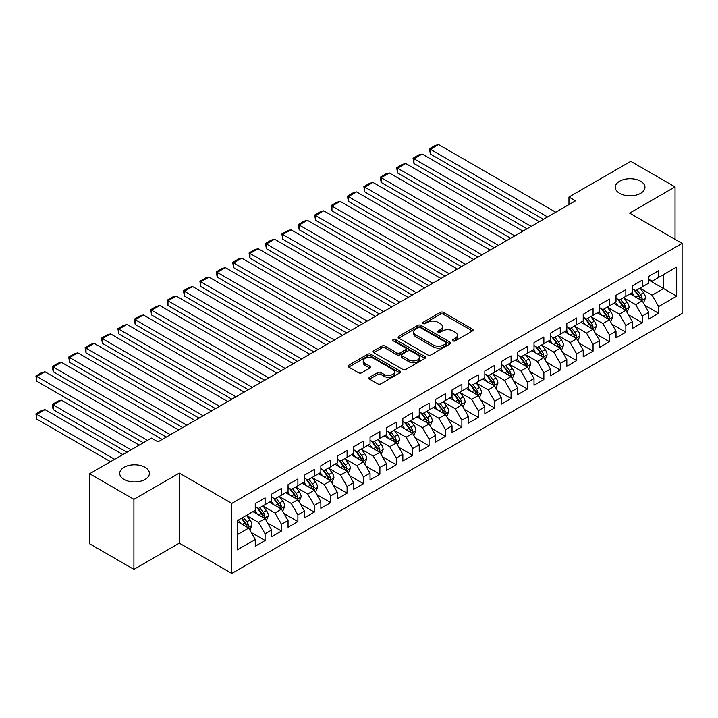 <?xml version="1.0" encoding="UTF-8"?>
<svg xmlns="http://www.w3.org/2000/svg" width="718" height="718" viewBox="0 0 718 718"><rect width="100%" height="100%" fill="white"/><g stroke="black" fill="none" stroke-linecap="round" stroke-linejoin="round"><path stroke-width="1.08" d="M453.067 340.862A1.598 0.924 0 0 0 455.32 340.862L472.417 330.989A2.28 1.31 0 0 0 473.09 330.056A2.28 1.31 0 0 0 472.417 329.131L443.446 312.402A2.28 1.31 0 0 0 440.224 312.402L423.126 322.274A1.598 0.924 0 0 0 422.66 322.921A1.598 0.924 0 0 0 423.126 323.576A1.598 0.924 0 0 0 425.379 323.576L427.596 322.292A7.288 4.209 0 0 1 437.89 322.292L440.305 323.692A7.288 4.209 0 0 1 442.441 326.663A7.288 4.209 0 0 1 440.305 329.634L438.097 330.917A1.598 0.924 0 0 0 437.63 331.563A1.598 0.924 0 0 0 438.097 332.219A1.598 0.924 0 0 0 440.349 332.219L442.566 330.935A7.288 4.209 0 0 1 452.861 330.935L455.275 332.335A7.288 4.209 0 0 1 457.411 335.306A7.288 4.209 0 0 1 455.275 338.277L453.067 339.56A1.598 0.924 0 0 0 452.6 340.206A1.598 0.924 0 0 0 453.067 340.862L453.067 339.56M145.063 467.319A14.845 8.571 0 0 0 128.89 465.461A14.845 8.571 0 0 0 119.727 473.377A14.845 8.571 0 0 0 124.07 479.436A14.845 8.571 0 0 0 140.243 481.293A14.845 8.571 0 0 0 149.407 473.377A14.845 8.571 0 0 0 145.063 467.319M640.609 181.214A14.845 8.571 0 0 0 624.436 179.356A14.845 8.571 0 0 0 615.272 187.272A14.845 8.571 0 0 0 619.625 193.33A14.845 8.571 0 0 0 635.798 195.188A14.845 8.571 0 0 0 644.961 187.272A14.845 8.571 0 0 0 640.609 181.214M369.564 377.264A2.28 1.31 0 0 0 368.899 378.189A2.28 1.31 0 0 0 369.564 379.122L377.695 383.816A2.28 1.31 0 0 0 380.917 383.816L399.908 372.848A2.28 1.31 0 0 0 400.572 371.924A2.28 1.31 0 0 0 399.908 370.991L370.937 354.261A2.28 1.31 0 0 0 367.715 354.261L348.724 365.229A2.28 1.31 0 0 0 348.059 366.162A2.28 1.31 0 0 0 348.724 367.086L358.542 372.759A2.28 1.31 0 0 0 361.764 372.759L369.887 368.065A2.28 1.31 0 0 0 370.56 367.131A2.28 1.31 0 0 0 369.887 366.207L365.022 363.398A6.085 3.518 0 0 1 363.236 360.912A6.085 3.518 0 0 1 366.997 357.663A6.085 3.518 0 0 1 373.629 358.426L392.701 369.438A6.085 3.518 0 0 1 394.487 371.924A6.085 3.518 0 0 1 390.727 375.164A6.085 3.518 0 0 1 384.094 374.41L380.917 372.57A2.28 1.31 0 0 0 377.695 372.57L369.564 377.264L369.564 379.122M133.907 499.315L133.907 569.374L179.338 543.149L179.338 473.09L133.907 499.315L89.633 473.754L151.453 438.061L158.014 441.848L575.513 200.807L568.952 197.019L568.952 204.594M179.338 473.09L231.806 503.39L682.1 243.411L682.1 313.47L231.806 573.449L231.806 503.39M675.046 239.345L675.046 186.895L629.623 213.12L682.1 243.411M675.046 186.895L630.772 161.335L568.952 197.019M427.757 354.916A2.28 1.31 0 0 0 430.971 354.916L449.971 343.949A2.28 1.31 0 0 0 450.635 343.016A2.28 1.31 0 0 0 449.971 342.091L420.99 325.362A2.28 1.31 0 0 0 417.777 325.362L398.777 336.329A2.28 1.31 0 0 0 398.113 337.254A2.28 1.31 0 0 0 398.777 338.187L427.757 354.916M393.868 341.203A1.598 0.924 0 0 1 395.483 341.427L424.903 358.417L405.948 369.366A2.28 1.31 0 0 1 402.726 369.366L373.755 352.637L373.755 350.779A2.28 1.31 0 0 0 373.082 351.712A2.28 1.31 0 0 0 373.755 352.637M373.755 350.779L381.877 346.085A2.28 1.31 0 0 1 385.099 346.085L396.848 352.87A2.28 1.31 0 0 0 400.07 352.87L405.464 349.756A2.28 1.31 0 0 0 406.128 348.831A2.28 1.31 0 0 0 405.464 347.898L393.231 340.835A1.598 0.924 0 0 1 392.764 340.188A1.598 0.924 0 0 1 393.742 339.336A1.598 0.924 0 0 1 395.483 339.533L424.939 356.541A2.28 1.31 0 0 1 425.603 357.474A2.28 1.31 0 0 1 424.939 358.399L424.939 356.541M648.812 280.056L663.567 288.573L663.567 274.563L676.688 266.988L658.648 277.399L658.648 270.677L648.812 276.358L648.812 283.08L642.251 286.868L642.251 280.146L632.414 285.827L632.414 292.549L625.854 296.337L625.854 289.614L616.017 295.295L616.017 302.018L609.456 305.805L609.456 299.083L599.62 304.764L599.62 311.486L593.059 315.274L593.059 308.552L583.222 314.233L583.222 320.946L576.662 324.733L576.662 318.011L566.825 323.692L566.825 330.415L560.264 334.202L560.264 327.48L550.419 333.161L550.419 339.883L543.867 343.671L543.867 336.948L534.021 342.63L534.021 349.352L527.47 353.139L527.47 346.417L517.624 352.098L517.624 358.82L511.063 362.608L511.063 355.886L501.227 361.567L501.227 368.289L494.666 372.077L494.666 365.354L484.829 371.035L484.829 377.758L478.269 381.545L478.269 374.823L468.432 380.504L468.432 387.217L461.871 391.005L461.871 384.283L452.035 389.964L452.035 396.686L445.474 400.473L445.474 393.751L435.638 399.432L435.638 406.155L429.077 409.942L429.077 403.22L419.24 408.901L419.24 415.623L412.679 419.411L412.679 412.688L402.843 418.37L402.843 425.092L396.282 428.879L396.282 422.157L386.446 427.838L386.446 434.561L379.885 438.348L379.885 431.626L370.048 437.307L370.048 444.029L363.488 447.817L363.488 441.094L353.642 446.775L353.642 453.498L347.09 457.276L347.09 450.554L337.245 456.235L337.245 462.957L330.693 466.745L330.693 460.023L320.847 465.704L320.847 472.426L314.287 476.214L314.287 469.491L304.45 475.172L304.45 481.895L297.889 485.682L297.889 478.96L288.053 484.641L288.053 491.363L281.492 495.151L281.492 488.428L271.655 494.11L271.655 500.832L265.095 504.619L265.095 497.897L255.258 503.578L255.258 510.301L237.218 520.712L237.218 549.871L255.258 539.46L248.697 528.098L237.218 521.465M676.688 266.988L676.688 296.148L658.648 306.559L652.088 295.197L640.205 288.34M644.791 305.285L658.648 313.281L658.648 306.559M658.648 313.281L648.812 318.963L648.812 312.24L642.251 316.028L635.69 304.665L623.807 297.799M628.394 314.753L642.251 322.75L642.251 316.028M642.251 322.75L632.414 328.431L632.414 321.709L625.854 325.496L619.293 314.134L607.41 307.268M611.996 324.213L625.854 332.219L625.854 325.496M625.854 332.219L616.017 337.9L616.017 331.178L609.456 334.965L602.896 323.603L591.013 316.737M595.599 333.682L609.456 341.687L609.456 334.965M609.456 341.687L599.62 347.368L599.62 340.646L593.059 344.434L586.498 333.071L574.606 326.205M579.202 343.15L593.059 351.156L593.059 344.434M593.059 351.156L583.222 356.828L583.222 350.115L576.662 353.893L570.101 342.54L558.209 335.674M562.804 352.619L576.662 360.615L576.662 353.893M576.662 360.615L566.825 366.297L566.825 359.574L560.264 363.362L553.704 351.999L541.812 345.143M546.407 362.087L560.264 370.084L560.264 363.362M560.264 370.084L550.419 375.765L550.419 369.043L543.867 372.83L537.306 361.468L525.414 354.611M530.01 371.556L543.867 379.553L543.867 372.83M543.867 379.553L534.021 385.234L534.021 378.512L527.47 382.299L520.909 370.937L509.017 364.071M513.612 381.025L527.47 389.021L527.47 382.299M527.47 389.021L517.624 394.703L517.624 387.98L511.063 391.768L504.512 380.405L492.62 373.539M497.215 390.484L511.063 398.49L511.063 391.768M511.063 398.49L501.227 404.171L501.227 397.449L494.666 401.236L488.114 389.874L476.222 383.008M480.818 399.953L494.666 407.959L494.666 401.236M494.666 407.959L484.829 413.64L484.829 406.918L478.269 410.705L471.708 399.343L459.825 392.477M464.411 409.422L478.269 417.427L478.269 410.705M478.269 417.427L468.432 423.099L468.432 416.386L461.871 420.165L455.311 408.811L443.428 401.945M448.014 418.89L461.871 426.887L461.871 420.165M461.871 426.887L452.035 432.568L452.035 425.846L445.474 429.633L438.913 418.271L427.031 411.414M431.617 428.359L445.474 436.356L445.474 429.633M445.474 436.356L435.638 442.037L435.638 435.314L429.077 439.102L422.516 427.74L410.633 420.883M415.219 437.827L429.077 445.824L429.077 439.102M429.077 445.824L419.24 451.505L419.24 444.783L412.679 448.57L406.119 437.208L394.227 430.342M398.822 447.296L412.679 455.293L412.679 448.57M412.679 455.293L402.843 460.974L402.843 454.252L396.282 458.039L389.721 446.677L377.83 439.811M382.425 456.765L396.282 464.761L396.282 458.039M396.282 464.761L386.446 470.443L386.446 463.72L379.885 467.508L373.324 456.145L361.432 449.28M366.027 466.224L379.885 474.23L379.885 467.508M379.885 474.23L370.048 479.911L370.048 473.189L363.488 476.976L356.927 465.614L345.035 458.748M349.63 475.693L363.488 483.699L363.488 476.976M363.488 483.699L353.642 489.371L353.642 482.658L347.09 486.436L340.529 475.083L328.638 468.217M333.233 485.162L347.09 493.158L347.09 486.436M347.09 493.158L337.245 498.839L337.245 492.117L330.693 495.905L324.132 484.542L312.24 477.685M316.835 494.63L330.693 502.627L330.693 495.905M330.693 502.627L320.847 508.308L320.847 501.586L314.287 505.373L307.735 494.011L295.843 487.154M300.438 504.099L314.287 512.096L314.287 505.373M314.287 512.096L304.45 517.777L304.45 511.054L297.889 514.842L291.337 503.48L279.446 496.614M284.032 513.567L297.889 521.564L297.889 514.842M297.889 521.564L288.053 527.245L288.053 520.523L281.492 524.311L274.931 512.948L263.048 506.082M267.635 523.036L281.492 531.033L281.492 524.311M281.492 531.033L271.655 536.714L271.655 529.992L265.095 533.779L258.534 522.417L246.651 515.551M251.237 532.496L265.095 540.501L265.095 533.779M265.095 540.501L255.258 546.183L255.258 539.46M255.258 506.513L258.534 508.407L265.095 504.619M237.218 534.722L248.697 528.098M271.655 497.044L274.931 498.938L281.492 495.151M258.534 522.417L265.095 518.629L252.96 511.62M271.655 529.992L265.095 518.629M288.053 487.576L291.337 489.47L297.889 485.682M274.931 512.948L281.492 509.161L269.358 502.16M288.053 520.523L281.492 509.161M304.45 478.107L307.735 480.001L314.287 476.214M291.337 503.48L297.889 499.692L285.755 492.692M304.45 511.054L297.889 499.692M320.847 468.639L324.132 470.532L330.693 466.745M307.735 494.011L314.287 490.223L302.152 483.223M320.847 501.586L314.287 490.223M337.245 459.17L340.529 461.064L347.09 457.276M324.132 484.542L330.693 480.764L318.55 473.754M337.245 492.117L330.693 480.764M353.642 449.71L356.927 451.604L363.488 447.817M340.529 475.083L347.09 471.295L334.956 464.286M353.642 482.658L347.09 471.295M370.048 440.242L373.324 442.135L379.885 438.348M356.927 465.614L363.488 461.827L351.353 454.817M370.048 473.189L363.488 461.827M386.446 430.773L389.721 432.667L396.282 428.879M373.324 456.145L379.885 452.358L367.751 445.348M386.446 463.72L379.885 452.358M402.843 421.304L406.119 423.198L412.679 419.411M389.721 446.677L396.282 442.889L384.148 435.88M402.843 454.252L396.282 442.889M419.24 411.836L422.516 413.73L429.077 409.942M406.119 437.208L412.679 433.421L400.545 426.42M419.24 444.783L412.679 433.421M435.638 402.367L438.913 404.261L445.474 400.473M422.516 427.74L429.077 423.952L416.943 416.952M435.638 435.314L429.077 423.952M452.035 392.899L455.311 394.792L461.871 391.005M438.913 418.271L445.474 414.492L433.34 407.483M452.035 425.846L445.474 414.492M468.432 383.439L471.708 385.333L478.269 381.545M455.311 408.811L461.871 405.024L449.737 398.014M468.432 416.386L461.871 405.024M484.829 373.97L488.114 375.864L494.666 372.077M471.708 399.343L478.269 395.555L466.135 388.546M484.829 406.918L478.269 395.555M501.227 364.502L504.512 366.395L511.063 362.608M488.114 389.874L494.666 386.087L482.532 379.077M501.227 397.449L494.666 386.087M517.624 355.033L520.909 356.927L527.47 353.139M504.512 380.405L511.063 376.618L498.929 369.608M517.624 387.98L511.063 376.618M534.021 345.564L537.306 347.458L543.867 343.671M520.909 370.937L527.47 367.149L515.327 360.149M534.021 378.512L527.47 367.149M550.419 336.096L553.704 337.99L560.264 334.202M537.306 361.468L543.867 357.681L531.733 350.68M550.419 369.043L543.867 357.681M566.825 326.627L570.101 328.521L576.662 324.733M553.704 351.999L560.264 348.221L548.13 341.212M566.825 359.574L560.264 348.221M583.222 317.168L586.498 319.061L593.059 315.274M570.101 342.54L576.662 338.752L564.528 331.743M583.222 350.115L576.662 338.752M599.62 307.699L602.896 309.593L609.456 305.805M586.498 333.071L593.059 329.284L580.925 322.274M599.62 340.646L593.059 329.284M616.017 298.23L619.293 300.124L625.854 296.337M602.896 323.603L609.456 319.815L597.322 312.806M616.017 331.178L609.456 319.815M632.414 288.762L635.69 290.655L642.251 286.868M619.293 314.134L625.854 310.347L613.719 303.337M632.414 321.709L625.854 310.347M648.812 279.293L652.088 281.187L658.648 277.399M635.69 304.665L642.251 300.878L630.117 293.877M648.812 312.24L642.251 300.878M89.633 473.754L89.633 543.813L133.907 569.374M179.338 543.149L231.806 573.449M652.088 295.197L663.567 288.573L676.688 296.148M453.704 341.086L455.275 340.17A7.288 4.209 0 0 0 457.411 337.2L457.411 335.306M442.441 326.663L442.441 328.557A7.288 4.209 0 0 1 440.305 331.528L438.734 332.443M472.417 329.131L472.417 330.989L443.446 314.296A2.28 1.31 0 0 0 440.224 314.296L423.764 323.8M449.935 343.967L420.99 327.255A2.28 1.31 0 0 0 417.777 327.255L398.813 338.205M445.941 343.671A1.598 0.924 0 0 0 446.408 343.016A1.598 0.924 0 0 0 445.941 342.369L420.515 327.686A1.598 0.924 0 0 0 418.253 327.686L415.919 329.032A7.288 4.209 0 0 0 413.792 332.003A7.288 4.209 0 0 0 415.919 334.983L433.304 345.017A7.288 4.209 0 0 0 443.607 345.017L445.941 343.671L445.941 345.564A1.598 0.924 0 0 0 446.408 344.909L446.408 343.016M413.792 332.003L413.792 333.897A7.288 4.209 0 0 0 415.919 336.877L415.919 334.983M445.941 345.564L443.607 346.911A7.288 4.209 0 0 1 433.304 346.911L415.919 336.877M373.782 352.655L381.877 347.979L381.877 346.085M406.128 348.831L406.128 350.725A2.28 1.31 0 0 1 405.464 351.649L400.07 354.764A2.28 1.31 0 0 1 396.848 354.764L385.099 347.979A2.28 1.31 0 0 0 381.877 347.979M409.045 359.906A6.085 3.518 0 0 0 415.677 360.669A6.085 3.518 0 0 0 419.438 357.42A6.085 3.518 0 0 0 417.652 354.934L410.929 351.057A2.28 1.31 0 0 0 407.716 351.057L402.322 354.171A2.28 1.31 0 0 0 401.658 355.096A2.28 1.31 0 0 0 402.322 356.029L409.045 359.906L409.045 361.8A6.085 3.518 0 0 0 415.677 362.563A6.085 3.518 0 0 0 419.438 359.314L419.438 357.42M401.658 355.096L401.658 356.99A2.28 1.31 0 0 0 402.322 357.923L402.322 356.029M409.045 361.8L402.322 357.923M394.487 371.924L394.487 373.818A6.085 3.518 0 0 1 390.727 377.058A6.085 3.518 0 0 1 384.094 376.304L380.917 374.464A2.28 1.31 0 0 0 377.695 374.464L369.599 379.14M363.236 360.912L363.236 362.805A6.085 3.518 0 0 0 365.022 365.291L365.022 363.398M369.86 368.083L365.022 365.291M399.881 372.866L370.937 356.155A2.28 1.31 0 0 0 367.715 356.155L348.751 367.104M643.463 302.978L645.5 298.024A6.148 3.545 -120 0 0 643.534 292.791L640.052 288.133M634.506 296.408L631.858 292.872M430.36 191.894L510.66 238.25L397.557 172.957L396.659 167.698L402.394 164.386L405.76 163.489L397.557 168.218L397.557 172.957M641.093 300.214L642.179 298.284A6.148 3.545 -120 0 0 640.42 294.586L636.938 289.937M634.954 290.225L639.253 295.969A3.132 1.804 60 0 1 639.819 296.92L642.179 298.284M633.868 289.605L638.455 295.726A6.148 3.545 60 0 1 640.214 299.415L640.339 299.774M547.556 216.953L430.36 149.29L430.36 154.02L543.454 219.322M555.75 212.214L438.554 144.551L430.36 149.29L429.454 148.77L435.198 145.458L438.554 144.551M430.36 154.02L429.454 148.77M627.065 312.447L629.103 307.483A6.148 3.545 -120 0 0 627.137 302.251L623.655 297.602M618.108 305.877L615.461 302.341M413.954 201.363L494.262 247.719L381.159 182.426L380.262 177.166L385.997 173.855L389.362 172.957L381.159 177.687L381.159 182.426M624.696 309.682L625.782 307.753A6.148 3.545 -120 0 0 624.023 304.055L620.54 299.406M618.548 299.693L622.856 305.437A3.132 1.804 60 0 1 623.421 306.389L625.782 307.753M617.471 299.065L622.057 305.186A6.148 3.545 60 0 1 623.816 308.884L623.942 309.243M610.668 321.915L612.705 316.952A6.148 3.545 -120 0 0 610.74 311.72L607.257 307.071M601.711 315.337L599.063 311.809M397.557 210.823L477.865 257.188L364.762 191.894L363.864 186.635L369.599 183.323L372.965 182.426L364.762 187.156L364.762 191.894M608.299 319.142L609.385 317.221A6.148 3.545 -120 0 0 607.625 313.524L604.143 308.875M602.151 309.162L606.459 314.906A3.132 1.804 60 0 1 607.024 315.857L609.385 317.221M601.074 308.534L605.66 314.655A6.148 3.545 60 0 1 607.419 318.352L607.545 318.711M531.158 226.421L413.954 158.759L413.954 163.489L527.057 228.782M539.353 221.683L422.157 154.02L413.954 158.759L413.056 158.238L418.791 154.917L422.157 154.02M413.954 163.489L413.056 158.238M514.761 235.89L396.659 167.698M522.955 231.151L405.76 163.489M594.271 331.384L596.308 326.421A6.148 3.545 -120 0 0 594.342 321.188L590.86 316.539M585.305 324.805L582.657 321.269M381.159 220.291L461.459 266.656L348.365 201.363L347.467 196.104L353.202 192.792L356.568 191.894L348.365 196.624L348.365 201.363M591.901 328.611L592.987 326.681A6.148 3.545 -120 0 0 591.228 322.992L587.746 318.334M585.753 318.63L590.061 324.374A3.132 1.804 60 0 1 590.627 325.326L592.987 326.681M584.676 318.002L589.263 324.123A6.148 3.545 60 0 1 591.022 327.821L591.147 328.18M577.873 340.853L579.911 335.889A6.148 3.545 -120 0 0 577.945 330.657L574.463 326.008M568.907 334.274L566.26 330.738M364.762 229.76L445.061 276.125L331.967 210.823L331.07 205.572L336.805 202.261L340.17 201.363L331.967 206.093L331.967 210.823M575.504 338.079L576.59 336.15A6.148 3.545 -120 0 0 574.831 332.452L571.348 327.803M569.356 328.099L573.664 333.843A3.132 1.804 60 0 1 574.229 334.785L576.59 336.15M568.279 327.471L572.865 333.592A6.148 3.545 60 0 1 574.624 337.289L574.741 337.639M498.355 245.35L380.262 177.166M506.558 240.62L389.362 172.957M481.957 254.818L363.864 186.635M490.161 250.088L372.965 182.426M561.476 350.321L563.504 345.358A6.148 3.545 -120 0 0 561.548 340.126L558.065 335.477M552.51 343.743L549.862 340.206M348.365 239.229L428.664 285.593L315.57 220.291L314.663 215.041L320.407 211.729L323.773 210.823L315.57 215.562L315.57 220.291M559.107 347.548L560.193 345.618A6.148 3.545 -120 0 0 558.433 341.921L554.951 337.272M552.959 337.559L557.258 343.303A3.132 1.804 60 0 1 557.832 344.254L560.193 345.618M551.882 336.939L556.468 343.06A6.148 3.545 60 0 1 558.227 346.758L558.344 347.108M465.56 264.287L347.467 196.104M473.763 259.557L356.568 191.894M545.079 359.79L547.107 354.827A6.148 3.545 -120 0 0 545.15 349.594L541.668 344.945M536.113 353.211L533.465 349.675M331.967 248.697L412.267 295.053L299.173 229.76L298.266 224.51L304.01 221.189L307.367 220.291L299.173 225.03L299.173 229.76M542.709 357.017L543.795 355.087A6.148 3.545 -120 0 0 542.036 351.389L538.554 346.74M536.561 347.027L540.86 352.771A3.132 1.804 60 0 1 541.435 353.723L543.795 355.087M535.484 346.408L540.062 352.529A6.148 3.545 60 0 1 541.821 356.227L541.946 356.577M449.163 273.755L331.07 205.572M457.366 269.026L340.17 201.363M528.681 369.249L530.71 364.295A6.148 3.545 -120 0 0 528.753 359.063L525.271 354.405M519.715 362.68L517.068 359.144M315.57 258.166L395.869 304.522L282.775 239.229L281.869 233.969L287.613 230.657L290.969 229.76L282.775 234.499L282.775 239.229M526.312 366.485L527.398 364.556A6.148 3.545 -120 0 0 525.639 360.858L522.148 356.209M520.164 356.496L524.463 362.24A3.132 1.804 60 0 1 525.038 363.191L527.398 364.556M519.078 355.877L523.664 361.998A6.148 3.545 60 0 1 525.423 365.686L525.549 366.045M432.766 283.224L314.663 215.041M440.969 278.485L323.773 210.823M512.284 378.718L514.312 373.755A6.148 3.545 -120 0 0 512.356 368.522L508.874 363.873M503.318 372.148L500.67 368.612M299.173 267.635L379.472 313.99L266.378 248.697L265.472 243.438L271.216 240.126L274.572 239.229L266.378 243.958L266.378 248.697M509.906 375.954L511.001 374.024A6.148 3.545 -120 0 0 509.241 370.326L505.75 365.677M503.767 365.965L508.066 371.709A3.132 1.804 60 0 1 508.64 372.66L511.001 374.024M502.681 365.336L507.267 371.457A6.148 3.545 60 0 1 509.026 375.155L509.152 375.514M416.368 292.693L298.266 224.51M424.571 287.954L307.367 220.291M495.887 388.187L497.915 383.224A6.148 3.545 -120 0 0 495.959 377.991L492.467 373.342M486.921 381.608L484.273 378.081M282.775 277.094L363.075 323.459L249.981 258.166L249.074 252.907L254.818 249.595L258.175 248.697L249.981 253.427L249.981 258.166M493.508 385.413L494.594 383.493A6.148 3.545 -120 0 0 492.835 379.795L489.353 375.146M487.369 375.433L491.668 381.177A3.132 1.804 60 0 1 492.243 382.129L494.594 383.493M486.283 374.805L490.87 380.926A6.148 3.545 60 0 1 492.629 384.624L492.754 384.983M399.971 302.161L281.869 233.969M408.165 297.423L290.969 229.76M479.489 397.655L481.518 392.692A6.148 3.545 -120 0 0 479.552 387.46L476.07 382.811M470.523 391.077L467.876 387.541M266.378 286.563L346.677 332.928L233.583 267.635L232.677 262.375L238.421 259.063L241.778 258.166L233.583 262.896L233.583 267.635M477.111 394.882L478.197 392.952A6.148 3.545 -120 0 0 476.438 389.264L472.956 384.606M470.972 384.902L475.271 390.646A3.132 1.804 60 0 1 475.837 391.597L478.197 392.952M469.886 384.274L474.472 390.395A6.148 3.545 60 0 1 476.231 394.092L476.357 394.451M383.574 311.621L265.472 243.438M391.768 306.891L274.572 239.229M463.083 407.124L465.12 402.161A6.148 3.545 -120 0 0 463.155 396.928L459.673 392.279M454.126 400.545L451.478 397.009M249.981 296.031L330.28 342.396L217.177 277.094L216.28 271.844L222.015 268.532L225.38 267.635L217.177 272.364L217.177 277.094M460.714 404.351L461.8 402.421A6.148 3.545 -120 0 0 460.041 398.723L456.558 394.074M454.575 394.37L458.874 400.114A3.132 1.804 60 0 1 459.439 401.057L461.8 402.421M453.489 393.742L458.075 399.863A6.148 3.545 60 0 1 459.834 403.561L459.96 403.911M367.176 321.09L249.074 252.907M375.37 316.36L258.175 248.697M446.686 416.593L448.723 411.629A6.148 3.545 -120 0 0 446.758 406.397L443.275 401.748M437.729 410.014L435.081 406.478M233.583 305.5L313.883 351.865L200.78 286.563L199.882 281.312L205.617 278.001L208.983 277.094L200.78 281.833L200.78 286.563M444.316 413.819L445.402 411.89A6.148 3.545 -120 0 0 443.643 408.192L440.161 403.543M438.168 403.83L442.476 409.574A3.132 1.804 60 0 1 443.042 410.525L445.402 411.89M437.091 403.211L441.678 409.332A6.148 3.545 60 0 1 443.437 413.029L443.562 413.38M350.779 330.558L232.677 262.375M358.973 325.828L241.778 258.166M430.288 426.061L432.326 421.098A6.148 3.545 -120 0 0 430.36 415.866L426.878 411.217M421.331 419.483L418.684 415.946M217.177 314.969L297.485 361.325L184.382 296.031L183.485 290.781L189.22 287.46L192.586 286.563L184.382 291.302L184.382 296.031M427.919 423.288L429.005 421.358A6.148 3.545 -120 0 0 427.246 417.661L423.764 413.012M421.771 413.299L426.079 419.043A3.132 1.804 60 0 1 426.645 419.994L429.005 421.358M420.694 412.679L425.28 418.8A6.148 3.545 60 0 1 427.039 422.498L427.165 422.848M334.382 340.027L216.28 271.844M342.576 335.297L225.38 267.635M413.891 435.521L415.928 430.567A6.148 3.545 -120 0 0 413.963 425.334L410.481 420.676M404.934 428.951L402.277 425.415M200.78 324.437L281.088 370.793L167.985 305.5L167.088 300.25L172.823 296.929L176.188 296.031L167.985 300.77L167.985 305.5M411.522 432.757L412.608 430.827A6.148 3.545 -120 0 0 410.849 427.129L407.366 422.48M405.374 422.767L409.682 428.511A3.132 1.804 60 0 1 410.247 429.463L412.608 430.827M404.297 422.148L408.883 428.269A6.148 3.545 60 0 1 410.642 431.958L410.768 432.317M317.984 349.495L199.882 281.312M326.178 344.757L208.983 277.094M397.494 444.989L399.531 440.026A6.148 3.545 -120 0 0 397.566 434.794L394.083 430.145M388.528 438.42L385.88 434.884M184.382 333.906L264.682 380.262L151.588 314.969L150.69 309.709L156.425 306.398L159.791 305.5L151.588 310.23L151.588 314.969M395.124 442.225L396.21 440.296A6.148 3.545 -120 0 0 394.451 436.598L390.969 431.949M388.976 432.236L393.284 437.98A3.132 1.804 60 0 1 393.85 438.931L396.21 440.296M387.899 431.608L392.486 437.729A6.148 3.545 60 0 1 394.245 441.426L394.37 441.785M301.578 358.964L183.485 290.781M309.781 354.225L192.586 286.563M381.096 454.458L383.125 449.495A6.148 3.545 -120 0 0 381.168 444.262L377.686 439.613M372.13 447.879L369.483 444.352M167.985 343.366L248.284 389.73L135.19 324.437L134.293 319.178L140.028 315.866L143.394 314.969L135.19 319.698L135.19 324.437M378.727 451.685L379.813 449.764A6.148 3.545 -120 0 0 378.054 446.066L374.572 441.417M372.579 441.705L376.887 447.449A3.132 1.804 60 0 1 377.453 448.4L379.813 449.764M371.502 441.076L376.088 447.197A6.148 3.545 60 0 1 377.847 450.895L377.964 451.254M285.181 368.433L167.088 300.25M293.384 363.694L176.188 296.031M364.699 463.927L366.727 458.964A6.148 3.545 -120 0 0 364.771 453.731L361.289 449.082M355.733 457.348L353.085 453.812M151.588 352.834L231.887 399.199L118.793 333.906L117.887 328.647L123.631 325.335L126.987 324.437L118.793 329.167L118.793 333.906M362.33 461.153L363.416 459.224A6.148 3.545 -120 0 0 361.657 455.535L358.174 450.877M356.182 451.173L360.481 456.917A3.132 1.804 60 0 1 361.055 457.869L363.416 459.224M355.105 450.545L359.682 456.666A6.148 3.545 60 0 1 361.441 460.364L361.567 460.723M268.783 377.892L150.69 309.709M276.986 373.163L159.791 305.5M348.302 473.395L350.33 468.432A6.148 3.545 -120 0 0 348.374 463.2L344.891 458.551M339.336 466.817L336.688 463.281M135.19 362.303L215.49 408.668L102.396 343.366L101.489 338.115L107.233 334.803L110.59 333.906L102.396 338.636L102.396 343.366M345.932 470.622L347.018 468.692A6.148 3.545 -120 0 0 345.259 464.995L341.777 460.346M339.785 460.642L344.084 466.386A3.132 1.804 60 0 1 344.658 467.328L347.018 468.692M338.708 460.014L343.285 466.135A6.148 3.545 60 0 1 345.044 469.832L345.17 470.182M252.386 387.361L134.293 319.178M260.589 382.631L143.394 314.969M331.904 482.864L333.933 477.901A6.148 3.545 -120 0 0 331.976 472.668L328.494 468.019M322.938 476.285L320.291 472.749M118.793 371.771L199.092 418.136L85.998 352.834L85.092 347.584L90.836 344.272L94.193 343.366L85.998 348.104L85.998 352.834M329.526 480.091L330.621 478.161A6.148 3.545 -120 0 0 328.862 474.463L325.371 469.814M323.387 470.102L327.686 475.846A3.132 1.804 60 0 1 328.261 476.797L330.621 478.161M322.301 469.482L326.887 475.603A6.148 3.545 60 0 1 328.647 479.301L328.772 479.651M235.989 396.83L117.887 328.647M244.192 392.1L126.987 324.437M315.507 492.333L317.536 487.369A6.148 3.545 -120 0 0 315.579 482.137L312.088 477.488M306.541 485.754L303.894 482.218M102.396 381.24L182.695 427.596L69.601 362.303L68.695 357.052L74.439 353.732L77.795 352.834L69.601 357.573L69.601 362.303M313.129 489.559L314.215 487.63A6.148 3.545 -120 0 0 312.456 483.932L308.973 479.283M306.99 479.57L311.289 485.314A3.132 1.804 60 0 1 311.863 486.265L314.215 487.63M305.904 478.951L310.49 485.072A6.148 3.545 60 0 1 312.249 488.77L312.375 489.12M219.591 406.298L101.489 338.115M227.794 401.568L110.59 333.906M299.11 501.792L301.138 496.838A6.148 3.545 -120 0 0 299.182 491.606L295.69 486.948M290.144 495.223L287.496 491.686M85.998 390.709L166.298 437.065L53.204 371.771L52.297 366.521L58.041 363.2L61.398 362.303L53.204 367.042L53.204 371.771M296.731 499.028L297.817 497.098A6.148 3.545 -120 0 0 296.058 493.401L292.576 488.752M290.593 489.039L294.892 494.783A3.132 1.804 60 0 1 295.457 495.734L297.817 497.098M289.507 488.42L294.093 494.54A6.148 3.545 60 0 1 295.852 498.229L295.978 498.588M203.194 415.767L85.092 347.584M211.388 411.028L94.193 343.366M282.704 511.261L284.741 506.307A6.148 3.545 -120 0 0 282.775 501.065L279.293 496.416M273.746 504.691L271.099 501.155M69.601 400.177L143.34 442.746L36.797 381.24L35.9 375.981L41.635 372.669L45.001 371.771L36.797 376.501L36.797 381.24M280.334 508.497L281.42 506.567A6.148 3.545 -120 0 0 279.661 502.869L276.179 498.22M274.195 498.507L278.494 504.251A3.132 1.804 60 0 1 279.06 505.203L281.42 506.567M273.109 497.879L277.695 504A6.148 3.545 60 0 1 279.455 507.698L279.58 508.057M186.797 425.236L68.695 357.052M194.991 420.497L77.795 352.834M266.306 520.73L268.344 515.766A6.148 3.545 -120 0 0 266.378 510.534L262.896 505.885M131.044 449.845L53.204 404.907L61.398 400.177L139.238 445.115M257.349 514.151L254.702 510.624M53.204 409.637L52.297 406.28L52.297 404.387L53.204 404.907L53.204 409.637L126.942 452.214M263.937 517.956L265.023 516.036A6.148 3.545 -120 0 0 263.264 512.338L259.781 507.689M257.798 507.976L262.097 513.72A3.132 1.804 60 0 1 262.662 514.671L265.023 516.036M256.712 507.348L261.298 513.469A6.148 3.545 60 0 1 263.057 517.166L263.183 517.525M52.297 404.387L58.041 401.075L61.398 400.177M170.399 434.704L52.297 366.521M178.594 429.965L61.398 362.303M249.909 530.198L251.946 525.235A6.148 3.545 -120 0 0 249.981 520.003L246.498 515.353M114.647 459.314L36.797 414.376L45.001 409.637L122.841 454.584M240.952 523.619L238.304 520.083M36.797 419.106L35.9 413.855L36.797 414.376L36.797 419.106L110.545 461.683M247.539 527.425L248.625 525.495A6.148 3.545 -120 0 0 246.866 521.806L243.384 517.148M241.84 518.037L245.7 523.189A3.132 1.804 60 0 1 246.265 524.14L248.625 525.495M241.419 518.288L244.901 522.937A6.148 3.545 60 0 1 246.66 526.635L246.786 526.994M35.9 413.855L41.635 410.543L45.001 409.637M147.441 440.385L35.9 375.981M162.196 439.434L45.001 371.771M455.275 340.17L455.275 338.277M438.097 332.219L438.097 330.917M440.305 331.528L440.305 329.634M423.126 323.576L423.126 322.274M440.224 314.296L440.224 312.402M443.446 314.296L443.446 312.402M398.777 338.187L398.777 336.329M417.777 327.255L417.777 325.362M420.99 327.255L420.99 325.362M449.971 343.949L449.971 342.091M433.304 346.911L433.304 345.017M443.607 346.911L443.607 345.017M385.099 347.979L385.099 346.085M396.848 354.764L396.848 352.87M400.07 354.764L400.07 352.87M405.464 351.649L405.464 349.756M395.483 341.427L395.483 339.533M377.695 374.464L377.695 372.57M380.917 374.464L380.917 372.57M384.094 376.304L384.094 374.41M369.887 368.065L369.887 366.207M348.724 367.086L348.724 365.229M367.715 356.155L367.715 354.261M370.937 356.155L370.937 354.261M399.908 372.848L399.908 370.991M641.479 300.438L645.455 298.141M640.42 294.586L643.534 292.791M635.888 297.207L638.455 295.726M625.082 309.907L629.058 307.609M624.023 304.055L627.137 302.251M619.49 306.676L622.057 305.186M608.685 319.366L612.66 317.078M607.625 313.524L610.74 311.72M603.093 316.135L605.66 314.655M592.287 328.835L596.263 326.537M591.228 322.992L594.342 321.188M586.696 325.604L589.263 324.123M575.89 338.304L579.866 336.006M574.831 332.452L577.945 330.657M570.298 335.073L572.865 333.592M559.493 347.772L563.468 345.475M558.433 341.921L561.548 340.126M553.892 344.541L556.468 343.06M543.095 357.241L547.071 354.943M542.036 351.389L545.15 349.594M537.495 354.01L540.062 352.529M526.698 366.71L530.674 364.412M525.639 360.858L528.753 359.063M521.097 363.479L523.664 361.998M510.301 376.178L514.276 373.881M509.241 370.326L512.356 368.522M504.7 372.947L507.267 371.457M493.903 385.638L497.879 383.349M492.835 379.795L495.959 377.991M488.303 382.407L490.87 380.926M477.497 395.106L481.482 392.809M476.438 389.264L479.552 387.46M471.905 391.875L474.472 390.395M461.1 404.575L465.076 402.277M460.041 398.723L463.155 396.928M455.508 401.344L458.075 399.863M444.702 414.044L448.678 411.746M443.643 408.192L446.758 406.397M439.111 410.813L441.678 409.332M428.305 423.512L432.281 421.215M427.246 417.661L430.36 415.866M422.714 420.281L425.28 418.8M411.908 432.981L415.884 430.683M410.849 427.129L413.963 425.334M406.316 429.75L408.883 428.269M395.51 442.45L399.486 440.152M394.451 436.598L397.566 434.794M389.919 439.219L392.486 437.729M379.113 451.909L383.089 449.621M378.054 446.066L381.168 444.262M373.522 448.678L376.088 447.197M362.716 461.378L366.692 459.08M361.657 455.535L364.771 453.731M357.115 458.147L359.682 456.666M346.318 470.846L350.294 468.549M345.259 464.995L348.374 463.2M340.718 467.615L343.285 466.135M329.921 480.315L333.897 478.017M328.862 474.463L331.976 472.668M324.321 477.084L326.887 475.603M313.524 489.784L317.5 487.486M312.456 483.932L315.579 482.137M307.923 486.553L310.49 485.072M297.117 499.252L301.102 496.955M296.058 493.401L299.182 491.606M291.526 496.021L294.093 494.54M280.72 508.721L284.696 506.423M279.661 502.869L282.775 501.065M275.129 505.49L277.695 504M264.323 518.181L268.299 515.892M263.264 512.338L266.378 510.534M258.731 514.95L261.298 513.469M247.925 527.649L251.901 525.352M246.866 521.806L249.981 520.003M242.334 524.418L244.901 522.937"/></g></svg>
